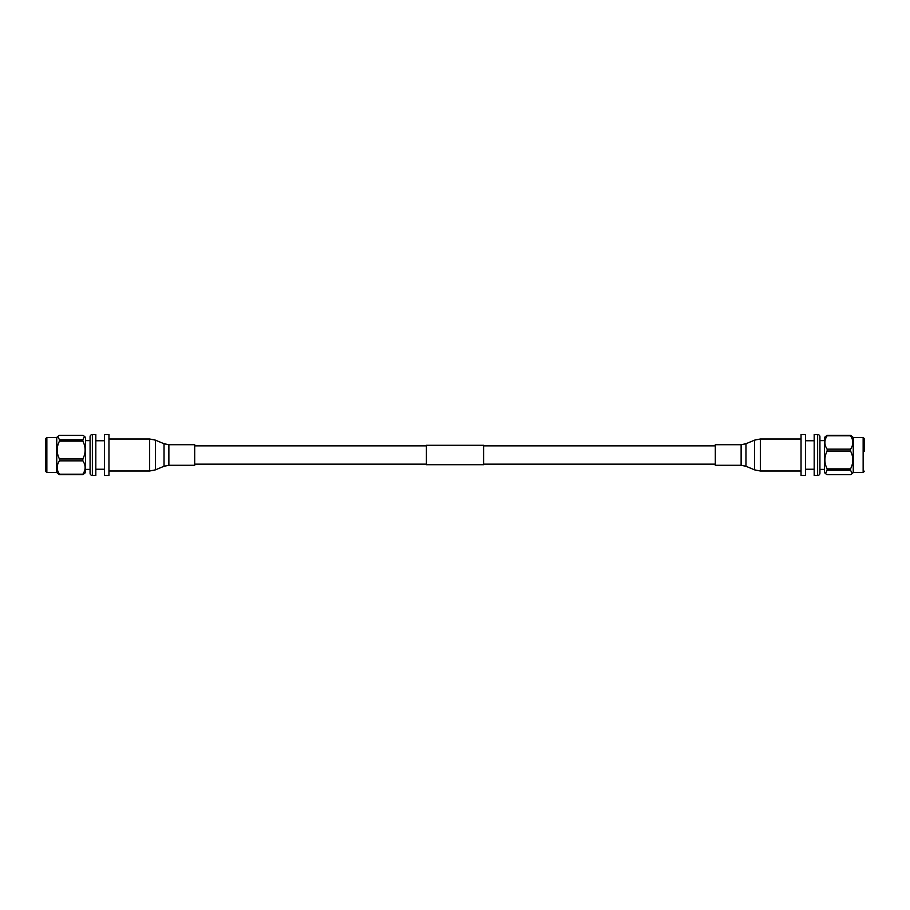 <?xml version="1.0" encoding="UTF-8"?>
<svg xmlns="http://www.w3.org/2000/svg" width="910" height="910" viewBox="0 0 910 910"><rect width="100%" height="100%" fill="white"/><g stroke="black" fill="none" stroke-linecap="round" stroke-linejoin="round"><path stroke-width="1.36" d="M426.415 445.854L194.706 445.854M426.415 464.146L194.706 464.146M483.585 445.286L483.585 464.714L426.415 464.714L426.415 445.286L483.585 445.286M715.294 445.854L483.585 445.854M715.294 464.146L483.585 464.146M194.706 455L194.706 465.294L168.873 465.294L168.873 444.706L194.706 444.706L194.706 455M90.079 473.2L90.079 436.8A2.286 2.286 0 0 1 92.365 434.514L95.823 434.514L95.823 475.486L92.365 475.486A2.286 2.286 0 0 1 90.079 473.2L90.079 469.401L85.574 469.401M104.468 434.514L104.468 475.486L108.961 475.486L108.961 434.514L104.468 434.514M95.823 469.253L104.468 469.253M95.823 440.747L104.468 440.747M90.079 436.8L90.079 440.599L85.574 440.599M85.563 469.628L85.563 440.372M82.856 439.78L84.55 436.447L82.856 435.287L59.457 435.287L57.762 436.447L59.457 439.78L82.856 439.78L82.856 441.123L59.457 441.123C56.431 447.072 56.431 453.021 59.457 458.97L82.856 458.97C85.881 453.021 85.881 447.072 82.856 441.123M82.856 458.97L82.856 460.847L59.457 460.847C56.431 465.294 56.431 469.742 59.457 474.19L82.856 474.19C85.881 469.742 85.881 465.294 82.856 460.847M84.55 436.447L85.563 437.448L85.563 472.552L82.856 474.713L59.457 474.713L56.75 472.552L56.75 437.448L57.762 436.447M59.457 460.847L59.457 458.97M59.457 441.123L59.457 439.78M45.5 439.337L45.5 470.663M819.921 436.8L819.921 473.2A2.286 2.286 0 0 1 817.635 475.486L814.177 475.486L814.177 434.514L817.635 434.514A2.286 2.286 0 0 1 819.921 436.8L819.921 440.599L824.426 440.599M805.532 475.486L805.532 434.514L801.039 434.514L801.039 475.486L805.532 475.486M814.177 440.747L805.532 440.747M814.177 469.253L805.532 469.253M819.921 473.2L819.921 440.599M819.921 469.401L824.426 469.401M824.437 440.372L824.437 469.628M827.144 470.22L825.45 473.553L827.144 474.713L850.543 474.713L852.238 473.553L850.543 470.22L827.144 470.22L827.144 468.877L850.543 468.877C853.569 462.928 853.569 456.979 850.543 451.03L827.144 451.03C824.119 456.979 824.119 462.928 827.144 468.877M827.144 451.03L827.144 449.153L850.543 449.153C853.569 444.706 853.569 440.258 850.543 435.81L827.144 435.81C824.119 440.258 824.119 444.706 827.144 449.153M825.45 473.553L824.437 472.552L824.437 437.448L827.144 435.287L850.543 435.287L853.25 437.448L853.25 472.552L852.238 473.553M850.543 449.153L850.543 451.03M850.543 468.877L850.543 470.22M864.5 451.201L864.5 439.337M715.294 455L715.294 444.706L741.127 444.706L741.127 465.294L715.294 465.294L715.294 455M168.873 444.706L164.039 443.739L164.039 466.261L155.382 469.867L155.382 440.133L149.661 438.995L149.661 471.005L155.382 469.867M92.365 434.514L92.365 475.486M56.75 437.448L46.854 437.448L46.854 472.552L45.5 471.198M817.635 475.486L817.635 434.514M853.25 472.552L863.146 472.552L863.146 437.448L864.5 438.802M741.127 465.294L745.961 466.261L745.961 443.739L754.617 440.133L754.617 469.867L760.339 471.005L760.339 438.995L754.617 440.133M108.961 471.005L149.661 471.005M108.961 438.995L149.661 438.995M164.039 443.739L155.382 440.133M164.039 466.261L168.873 465.294M46.854 437.448L45.5 438.802M56.75 472.552L46.854 472.552M863.146 472.552L864.5 471.198M853.25 437.448L863.146 437.448M801.039 438.995L760.339 438.995M801.039 471.005L760.339 471.005M745.961 466.261L754.617 469.867M745.961 443.739L741.127 444.706"/></g></svg>
